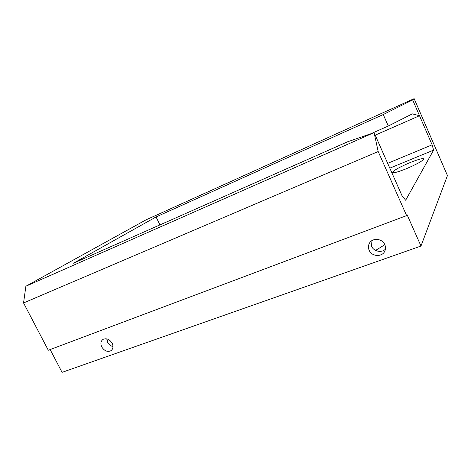 <?xml version="1.0" encoding="UTF-8"?>
<svg xmlns="http://www.w3.org/2000/svg" width="471" height="471" viewBox="0 0 471 471"><rect width="100%" height="100%" fill="white"/><g stroke="black" fill="none" stroke-linecap="round" stroke-linejoin="round"><path stroke-width="0.71" d="M384.831 244.708L375.587 250.419M371.054 241.282L371.566 246.251C373.709 251.467 381.587 253.168 385.408 249.183M108.471 339.473L106.97 340.68M106.74 338.843L107.582 342.264C108.854 344.584 110.661 346.014 113.005 346.568M405.884 168.901C397.324 172.274 392.861 173.41 392.502 172.315C394.05 170.178 399.938 166.922 410.159 162.566C418.801 159.121 423.37 157.944 423.865 159.033C422.287 161.188 416.299 164.479 405.884 168.901M375.204 135.177L419.508 115.719L412.319 113.864L388.304 126.028L370.659 133.817M432.125 144.833L412.661 99.917L414.144 98.651L145.957 219.892L25.876 286.244L23.55 302.947L378.184 151.527L374.074 132.634L401.993 195.648L405.661 200.24L433.591 150.119L432.125 144.833L387.674 163.331M389.817 168.165L433.591 150.119M23.55 302.947L48.295 350.247L406.62 215.606L407.079 214.705L420.98 246.045L62.066 372.349L50.15 349.553M101.765 346.962C104.444 351.054 107.541 352.279 111.062 350.648C113.187 348.876 113.546 346.397 112.145 343.206C109.525 339.173 106.464 337.907 102.966 339.42C100.729 341.187 100.329 343.7 101.765 346.962M369.164 250.284C371.819 256.954 382.799 257.26 385.013 250.631C385.743 248.653 385.667 246.651 384.795 244.632C382.269 238.32 372.161 237.555 369.346 243.383C368.204 245.603 368.145 247.899 369.164 250.284M414.144 98.651L447.45 175.565L420.98 246.045M412.661 99.917L383.253 114.541L156.054 216.954L73.5 263.195L347.539 141.812L374.074 132.634L25.876 286.244M406.62 215.606L378.184 151.527M383.253 114.541L388.304 126.028M156.054 216.954L159.952 224.903M392.502 172.315L392.649 172.651M111.639 350.165L111.062 350.648M369.735 242.753L369.346 243.383"/></g></svg>
